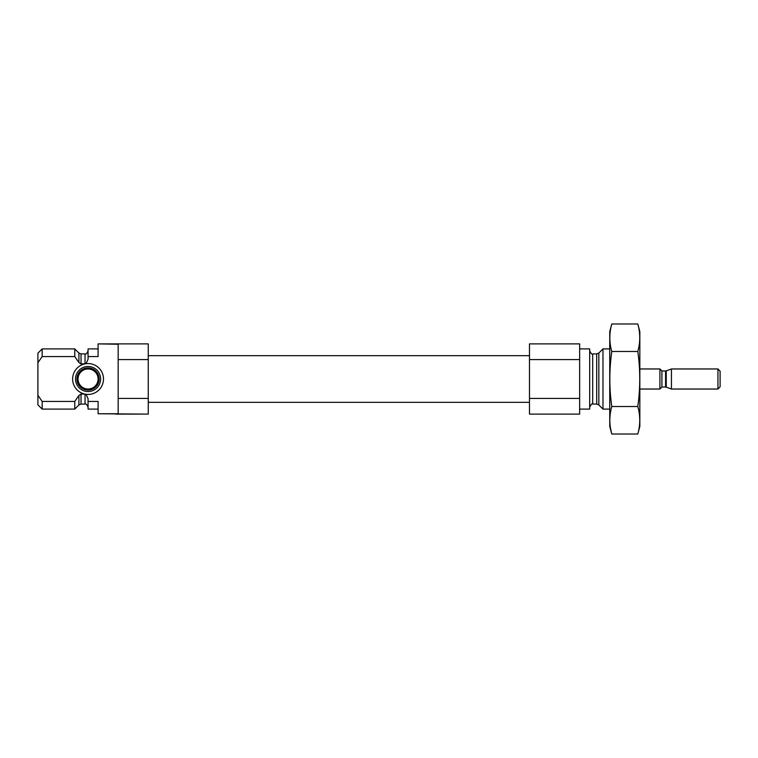 <?xml version="1.0" encoding="UTF-8"?>
<svg xmlns="http://www.w3.org/2000/svg" width="758" height="758" viewBox="0 0 758 758"><rect width="100%" height="100%" fill="white"/><g stroke="black" fill="none" stroke-linecap="round" stroke-linejoin="round"><path stroke-width="1.14" d="M98.095 344.246L98.095 356.563L88.061 356.563L88.061 359.339L85.986 363.707L81.03 363.954L78.908 362.523L74.767 356.563L42.164 356.563L37.9 362.731L37.9 395.269L42.164 401.437L74.767 401.437L78.908 395.477L81.03 394.046L85.048 394.113L85.986 394.293L88.061 398.661L88.061 401.437L98.095 401.437L98.095 413.754L118.163 413.754L118.163 344.246L98.095 343.886L148.255 343.886L148.255 359.576L118.163 359.576M85.986 394.293A15.435 15.435 0 0 0 103.495 379A15.435 15.435 0 0 0 85.986 363.707M84.621 363.954A15.435 15.435 0 0 0 84.621 394.046M118.163 398.424L148.255 398.424L148.255 414.114L98.095 413.754M148.255 398.424L148.255 359.576M88.061 356.563L88.061 348.907L98.095 348.907M98.095 409.093L88.061 409.093L88.061 401.437M74.767 356.563L74.767 348.907L42.164 348.907L42.164 356.563M85.048 394.113L85.048 404.08L81.03 404.08L78.908 404.962L74.767 409.093L74.767 401.437M74.767 409.093L42.164 409.093L42.164 401.437M37.9 362.731L37.9 353.171L42.164 348.907M42.164 409.093L37.9 404.829L37.9 395.269M609.745 409.093L602.97 409.093L602.97 348.907L609.745 348.907M579.643 409.093L589.677 409.093L589.677 348.907L579.643 348.907M579.643 398.424L579.643 414.114L529.482 414.114L529.482 398.424L579.643 398.424L579.643 343.886L529.482 343.886L529.482 359.576L579.643 359.576M529.482 398.424L529.482 359.576M140.732 414.114L115.652 414.114M98.095 379A10.034 10.034 0 0 1 83.048 387.689A10.034 10.034 0 0 1 83.048 370.311A10.034 10.034 0 0 1 98.095 379M99.156 379A11.095 11.095 0 0 1 82.518 388.608A11.095 11.095 0 0 1 82.518 369.392A11.095 11.095 0 0 1 99.156 379M100.606 379A12.545 12.545 0 0 1 81.788 389.858A12.545 12.545 0 0 1 81.788 368.142A12.545 12.545 0 0 1 100.606 379M637.8 434.021L639.837 426.403L639.837 331.597L637.8 323.979C640.396 333.141 640.396 342.313 637.8 351.485C640.396 342.313 640.396 333.141 637.8 323.979L611.791 323.979C609.186 333.141 609.186 342.313 611.791 351.485L637.8 351.485C640.396 369.591 640.396 387.935 637.8 406.515C640.396 415.687 640.396 424.859 637.8 434.021L611.791 434.021C609.186 424.859 609.186 415.687 611.791 406.515C609.186 388.409 609.186 370.065 611.791 351.485M637.8 406.515L611.791 406.515M610.56 428.526L611.791 434.021L609.745 426.403L609.745 331.597L611.791 323.979M665.571 387.025L666.254 387.149L666.254 370.851L665.571 370.975L665.571 387.025L661.914 387.025L659.905 389.034L659.905 368.966L639.837 368.966M717.949 389.034L720.1 386.874L720.1 371.126L717.949 368.966L671.436 368.966L671.436 389.034L717.949 389.034L717.949 368.966M85.048 363.887L85.048 353.92C85.834 354.602 86.838 353.598 88.061 350.907M81.03 363.954L81.03 353.92L78.908 353.038L74.767 348.907M81.03 404.08L81.03 394.046M78.908 362.523L78.908 353.038M78.908 404.962L78.908 395.477M598.839 353.038L596.707 353.92L596.707 404.08L598.839 404.962L598.839 353.038L602.97 348.907M596.707 404.08L592.69 404.08L592.69 353.92C592.197 354.782 591.193 353.778 589.677 350.907M661.914 387.025L661.914 370.975L659.905 368.966M85.048 404.08C85.872 403.521 86.876 404.526 88.061 407.093M85.048 353.92L81.03 353.92M598.839 404.962L602.97 409.093M596.707 353.92L592.69 353.92M592.69 404.08C592.197 403.218 591.193 404.222 589.677 407.093M529.482 355.673L148.255 355.673M529.482 402.327L148.255 402.327M659.905 389.034L639.837 389.034M666.254 387.149L671.436 389.034M666.254 370.851L671.436 368.966M665.571 370.975L661.914 370.975"/></g></svg>
